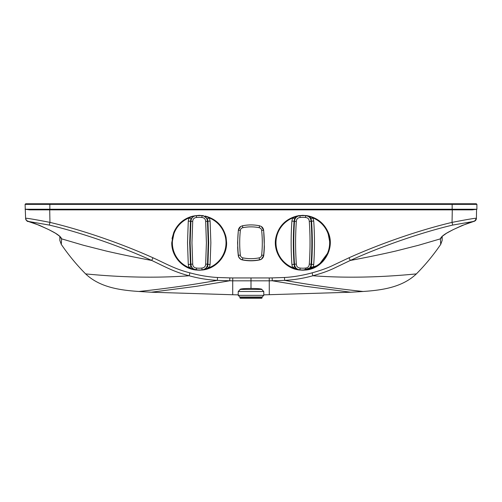 <?xml version="1.0" encoding="UTF-8"?>
<svg xmlns="http://www.w3.org/2000/svg" width="502" height="502" viewBox="0 0 502 502"><rect width="100%" height="100%" fill="white"/><g stroke="black" fill="none" stroke-linecap="round" stroke-linejoin="round"><path stroke-width="0.75" d="M49.711 209.855L49.955 222.38C83.52 230.349 122.042 243.865 152.959 257.764C166.074 263.757 175.273 269.191 189.913 272.843C199.52 275.46 208.713 277.01 217.485 277.487L229.816 277.895A41643.968 3.401 1 0 0 232.759 277.951L269.241 277.951A41644.219 1.255 -1 0 1 272.184 277.895L284.515 277.487C293.287 277.01 302.48 275.46 312.087 272.843C319.328 270.867 325.616 268.695 330.956 266.33L349.041 257.764L350.283 260.463C367.119 257.306 382.298 254.163 395.814 251.025L418.492 245.277L440.379 238.858L442.18 236.191L442.143 240.477L440.712 244.392L440.379 238.695C441.346 236.643 444.214 234.352 448.97 231.824L452.992 229.728C465.329 224.112 472.313 221.332 473.938 221.388L452.672 225.078C421.868 232.319 381.25 246.331 350.283 260.463L332.644 268.909C325.666 271.946 321.958 273.157 312.884 275.755C303.591 278.34 294.178 279.878 284.653 280.373L269.285 280.825L232.715 280.825L232.715 294.749L238.224 294.862M263.776 294.862L350.71 292.227L363.134 291.48C381.846 290.194 402.115 287.47 416.378 273.897C425.338 264.868 433.452 255.035 440.712 244.392M232.759 277.951L232.715 280.825L229.759 280.769L196.797 286.259L151.29 292.227L232.715 294.749M151.29 292.227L138.866 291.48A4876.547 2289.402 -90 0 0 217.347 280.373C207.822 279.878 198.409 278.34 189.116 275.755C157.22 278.133 122.72 277.512 85.622 273.897C99.848 287.433 120.047 290.194 138.866 291.48M85.622 273.897C76.662 264.868 68.548 255.035 61.288 244.392L59.857 240.477L59.82 236.191L61.627 238.858L83.514 245.277L106.186 251.025C119.702 254.163 134.881 257.306 151.717 260.456C120.75 246.325 80.132 232.319 49.328 225.078L28.062 221.388C29.718 221.344 36.702 224.124 49.008 229.728L53.03 231.824C57.786 234.352 60.648 236.637 61.62 238.695L61.288 244.392M269.285 294.749L269.241 277.951M251 288.455C244.317 288.493 240.659 288.807 240.025 289.403L261.975 289.403C261.341 288.807 257.683 288.493 251 288.455L251 278.083M261.975 289.704L263.776 291.505L263.776 295.339L238.224 295.339L238.224 291.505L240.025 289.704M263.776 295.339L262.094 297.021L239.906 297.021L238.224 295.339M262.094 297.021L262.094 297.874L239.906 297.874L239.906 297.021M262.094 297.874L261.73 298.238L240.27 298.238L239.906 297.874M263.776 291.505L238.224 291.505M476.291 203.762L476.9 204.37L25.1 204.37L25.709 203.762L476.291 203.762L476.9 204.37L476.9 209.246L472.376 209.855L29.624 209.855L25.1 209.246L476.9 209.246L476.555 209.591L476.398 218.364A3.175 3.175 1.2 0 1 473.938 221.388A3.175 3.175 1.2 0 0 476.398 218.364L474.71 221.1L462.028 225.53L452.929 229.772A2.516 0.797 84.7 0 1 452.86 229.79M28.062 221.388A3.175 3.175 178.8 0 1 25.602 218.364L25.1 204.37L25.709 203.762M261.542 259.088L263.757 255.342L264.353 246.758L263.663 230.211L261.341 226.496L259.565 225.781C253.874 224.639 248.164 224.639 242.435 225.781L240.659 226.496L238.337 230.211L237.584 242.773L238.243 255.342A119.47 119.47 0 0 1 237.647 246.758M203.341 215.665L199.187 215.339L194.299 215.847L190.973 218.784L190.453 221.175L189.693 242.773L190.453 264.366L188.281 264.485L188.978 267.585L195.755 269.988L196.338 269.831A27.215 27.215 0 0 0 202.042 269.831L202.62 269.988C215.967 268.583 226.898 256.183 226.615 242.773L226.107 237.49C223.308 226.12 216.293 218.966 205.054 216.023L209.397 217.956L207.401 218.784L203.341 215.665M190.973 218.784L188.978 217.956L193.458 215.985C184.178 218.213 177.626 223.691 173.786 232.426L172.136 238.218M171.797 244.21L174.276 254.257L180.306 262.665L189.022 268.25L199.187 270.202L202.62 269.988L209.397 267.585L207.401 266.757L204.082 269.693M202.268 270.026L212.955 266.499L221.313 258.982L225.963 248.741L226.107 237.49L226.615 242.773M329.858 238.212L328.214 232.426C324.361 223.679 317.804 218.201 308.542 215.985L313.022 217.956L311.027 218.784C310.092 216.946 308.724 215.904 306.917 215.659L302.813 215.339L298.684 215.659C296.889 215.91 295.527 216.952 294.599 218.784L294.078 221.175C293.061 235.57 293.061 249.965 294.078 264.366L294.523 264.203C293.526 249.914 293.526 235.633 294.523 221.338L291.907 221.056L292.603 217.956L298.684 215.659M296.958 216.017C285.651 219.016 278.629 226.176 275.893 237.49L276.018 248.653L280.58 258.844L288.819 266.367L299.38 269.988C284.094 268.495 272.517 252.468 275.893 237.49M330.203 244.204L329.387 249.55M328.747 251.709L318.739 265.106L302.813 270.202L299.261 269.969L292.603 267.585L291.907 264.485C290.884 250.009 290.884 235.532 291.907 221.056M307.318 215.741L308.542 215.985M349.041 257.764C379.964 243.865 418.48 230.349 452.045 222.38L452.289 209.855M328.214 232.426C335.342 248.27 323.552 268.432 306.245 269.988L305.662 269.831L305.48 268.055C307.87 267.836 309.144 266.518 309.288 264.102C310.28 249.877 310.28 235.658 309.288 221.438C309.157 219.035 307.883 217.724 305.48 217.492A25.42 25.42 0 0 0 300.146 217.492C297.749 217.711 296.481 219.023 296.337 221.438C295.345 235.664 295.345 249.883 296.337 264.102C296.469 266.506 297.742 267.823 300.146 268.055A25.42 25.42 0 0 0 305.48 268.055M305.48 217.492L305.662 215.709L306.239 215.559L299.958 215.709A27.215 27.215 0 0 1 305.662 215.709C309.025 216.105 310.838 217.981 311.102 221.338C312.1 235.626 312.1 249.914 311.102 264.203L311.547 264.366C312.564 249.971 312.564 235.576 311.547 221.175L309.288 221.438M205.663 264.102L206.41 242.773L205.663 221.438C205.525 219.041 204.251 217.724 201.854 217.492L202.042 215.709L202.613 215.559L196.338 215.709A27.215 27.215 0 0 1 202.042 215.709C205.268 216.004 207.081 217.887 207.477 221.338L208.223 242.773L207.477 264.203L205.663 264.102C205.525 266.506 204.251 267.817 201.854 268.055A25.42 25.42 0 0 1 196.52 268.055C194.13 267.83 192.856 266.512 192.712 264.102L191.965 242.773L192.712 221.438L190.898 221.338C191.293 217.887 193.107 216.004 196.338 215.709L196.52 217.492C194.13 217.717 192.856 219.029 192.712 221.438M264.353 246.758A119.47 119.47 0 0 1 263.757 255.342A5.24 5.24 0 0 1 259.597 259.923A42.67 42.67 0 0 1 242.403 259.923A5.24 5.24 0 0 1 238.243 255.342L238.394 255.323A5.089 5.089 0 0 0 242.435 259.779A42.519 42.519 0 0 0 259.565 259.779L259.17 257.846A40.549 40.549 0 0 1 242.83 257.846A3.119 3.119 0 0 1 240.351 255.116A117.349 117.349 0 0 1 240.351 230.424A3.119 3.119 0 0 1 242.83 227.695A40.549 40.549 0 0 1 259.17 227.695A3.119 3.119 0 0 1 261.649 230.424A117.349 117.349 0 0 1 261.649 255.116A3.119 3.119 0 0 1 259.17 257.846M171.759 242.773L173.786 232.426L171.759 242.773C171.477 256.183 182.408 268.583 195.755 269.988L199.187 270.202M210.093 264.485L210.859 242.773L210.093 221.056L209.397 217.956A26.832 26.832 0 0 1 209.397 267.585L210.093 264.485L207.922 264.366L208.688 242.773L207.922 221.175L207.401 218.784M201.854 268.055L202.042 269.831C205.343 269.386 207.157 267.51 207.477 264.203L207.922 264.366L207.853 265.112M207.834 265.225L207.401 266.757M194.299 269.693L190.973 266.757L190.54 265.232M190.528 265.112L190.453 264.366L190.898 264.203C191.231 267.522 193.044 269.398 196.338 269.831L196.52 268.055M192.712 264.102L190.898 264.203L190.151 242.773L190.898 221.338L188.281 221.056L188.978 217.956A26.832 26.832 0 0 0 188.978 267.585L190.973 266.757M313.719 221.056C314.735 235.538 314.735 250.015 313.719 264.485L313.022 267.585A26.832 26.832 0 0 0 313.022 217.956L313.719 221.056L311.547 221.175L311.027 218.784M296.337 221.438L294.523 221.338C294.799 217.968 296.613 216.092 299.958 215.709L300.146 217.492M294.599 218.784L292.603 217.956A26.832 26.832 0 0 0 292.603 267.585L294.599 266.757C295.634 268.783 297.228 269.863 299.38 269.988L299.958 269.831L299.261 269.969L290.231 267.146L282.701 261.423L277.562 253.485L275.422 244.267L276.476 235.093M327.624 231.077L330.203 244.242L328.07 253.472L322.924 261.429L315.375 267.152L306.245 269.988C308.397 269.863 309.991 268.783 311.027 266.757L313.022 267.585L306.245 269.988L305.662 269.831A27.215 27.215 0 0 1 299.958 269.831C296.6 269.436 294.787 267.56 294.523 264.203L296.337 264.102M311.027 266.757L311.547 264.366L313.719 264.485M309.288 264.102L311.102 264.203C310.826 267.572 309.012 269.448 305.662 269.831M291.907 264.485L294.078 264.366L294.599 266.757M306.245 269.988L302.813 270.202M452.672 225.078L452.045 222.38C466.942 219.499 475.061 218.125 476.398 218.257A3.006 3.006 1.2 0 1 473.806 221.169M25.602 218.257A3.006 3.006 178.8 0 0 28.194 221.169A3.006 3.006 178.8 0 1 25.602 218.257C26.939 218.119 35.058 219.493 49.955 222.38L49.328 225.078M416.378 273.897C379.28 277.518 344.78 278.133 312.884 275.755L312.087 272.843M350.71 292.227L305.203 286.259L272.241 280.769L272.184 277.895M229.816 277.895L229.759 280.769L217.347 280.373L217.485 277.487M189.913 272.843L189.116 275.755C173.792 271.814 165.691 267.014 151.717 260.456L152.959 257.764M440.379 238.695A3.878 3.514 87.2 0 0 441.948 236.724M452.992 229.728A2.516 0.797 84.7 0 1 452.929 229.772L446.554 233.217L441.992 236.492M60.002 236.486L55.471 233.229L49.07 229.772L39.388 225.285L28.25 221.451C27.265 221.696 26.38 220.667 25.602 218.364M61.62 238.695A3.922 3.589 95.1 0 1 60.052 236.724M172.224 247.812A13.385 13.385 0 0 0 172.613 246.463M172.493 240.012A13.385 13.385 0 0 0 172.067 238.682M49.849 209.855L49.849 203.762M452.151 209.855L452.151 203.762M240.659 226.496A5.089 5.089 0 0 0 238.394 230.217A119.319 119.319 0 0 0 238.394 255.323L240.351 255.116M240.351 230.424L238.337 230.211M263.663 230.211L261.649 230.424M261.649 255.116L263.606 255.323A5.089 5.089 0 0 1 259.565 259.779L259.597 259.923A5.24 5.24 0 0 0 263.757 255.342L263.606 255.323A119.319 119.319 0 0 0 263.606 230.217A5.089 5.089 0 0 0 261.341 226.496M242.83 227.695L242.435 225.781M259.565 225.781L259.17 227.695M259.597 259.923A42.67 42.67 0 0 1 242.403 259.923A5.24 5.24 0 0 1 238.243 255.342M242.83 257.846L242.403 259.923M210.093 221.056L205.663 221.438M201.854 217.492A25.42 25.42 0 0 0 196.52 217.492M188.281 264.485L187.516 242.773L188.281 221.056M299.958 269.831L300.146 268.055M284.515 277.487L284.653 280.373A4876.547 2289.402 90 0 0 363.134 291.48M195.673 269.976L186.631 267.158L179.082 261.429L173.937 253.479L171.797 244.248L174.432 230.951M202.752 269.969L211.781 267.139L219.305 261.416L224.444 253.472L226.578 244.261L225.593 235.344"/></g></svg>
